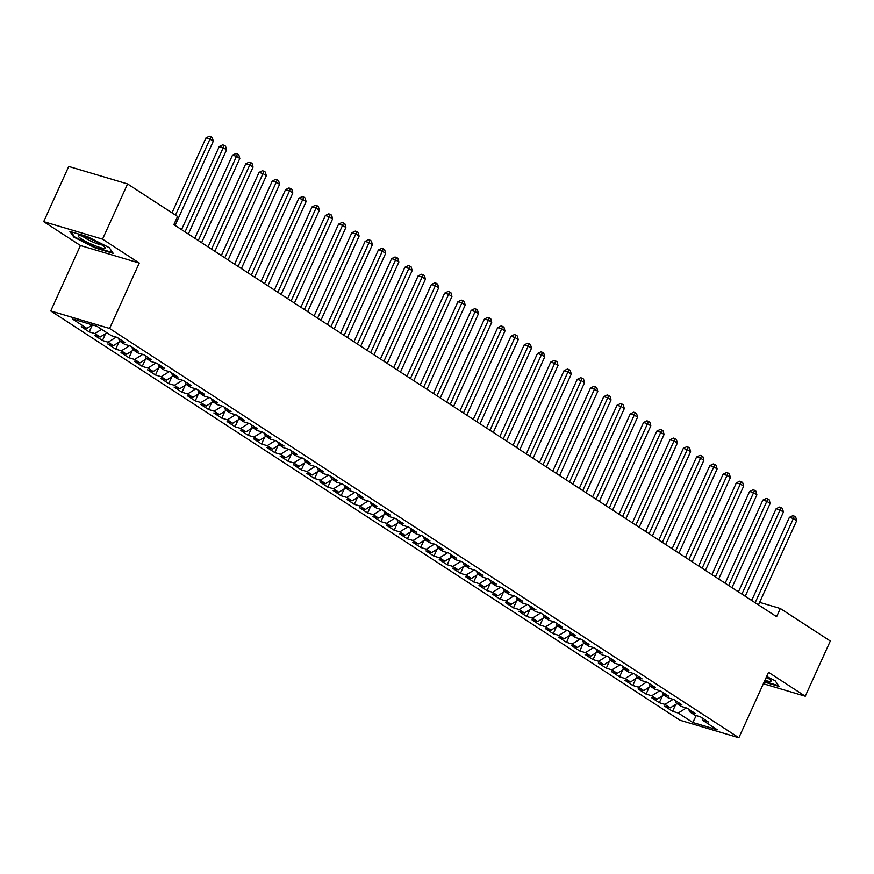 <?xml version="1.0" encoding="UTF-8"?>
<svg xmlns="http://www.w3.org/2000/svg" width="874" height="874" viewBox="0 0 874 874"><rect width="100%" height="100%" fill="white"/><g stroke="black" fill="none" stroke-linecap="round" stroke-linejoin="round"><path stroke-width="1.31" d="M50.747 310.958L680.016 720.242L738.858 737.743L109.589 328.46L50.747 310.958L80.43 245.528L139.272 263.041L102.542 239.159L43.7 221.646L80.43 245.528M43.7 221.646L68.74 166.442L127.582 183.955L102.542 239.159M696.217 715.555L692.82 722.503L717.303 729.79L702.718 720.307L708.366 721.979L700.413 716.811L694.764 715.129L689.466 711.676L695.103 713.359L687.15 708.18L681.512 706.509L676.203 703.057L681.851 704.739L673.898 699.561L668.249 697.878L662.94 694.437L668.588 696.108L660.635 690.941L654.987 689.258L649.688 685.806L655.336 687.488L647.372 682.31L641.735 680.638L636.425 677.186L642.073 678.869L634.12 673.69L628.472 672.008L623.173 668.555L628.81 670.238L620.857 665.07L615.209 663.388L609.91 659.936L615.558 661.618L607.605 656.44L601.957 654.768L596.647 651.316L602.295 652.998L594.342 647.82L588.694 646.137L583.395 642.685L589.032 644.367L581.079 639.2L575.442 637.517L570.132 634.065L575.78 635.748L567.827 630.569L562.179 628.887L556.869 625.445L562.517 627.117L554.564 621.949L548.916 620.267L543.617 616.815L549.265 618.497L541.301 613.319L535.664 611.647L530.354 608.195L536.002 609.877L528.049 604.699L522.401 603.016L517.102 599.575L522.739 601.246L514.786 596.079L509.138 594.396L503.839 590.944L509.487 592.627L501.534 587.448L495.886 585.777L490.576 582.324L496.224 584.007L488.271 578.828L482.623 577.146L477.324 573.705L482.972 575.376L475.008 570.209L469.371 568.526L464.061 565.074L469.709 566.756L461.756 561.578L456.108 559.906L450.798 556.454L456.447 558.136L448.493 552.958L442.845 551.276L437.546 547.823L443.194 549.506L435.23 544.338L429.593 542.656L424.283 539.203L429.932 540.886L421.978 535.707L416.33 534.036L411.031 530.584L416.669 532.266L408.715 527.088L403.067 525.405L397.768 521.953L403.417 523.635L395.463 518.468L389.815 516.785L384.505 513.333L390.154 515.015L382.2 509.837L376.552 508.155L371.253 504.713L376.902 506.385L368.937 501.217L363.3 499.535L357.99 496.082L363.639 497.765L355.685 492.586L350.037 490.915L344.738 487.463L350.376 489.145L342.422 483.967L336.774 482.284L331.475 478.843L337.124 480.514L329.17 475.347L323.522 473.664L318.212 470.212L323.861 471.894L315.907 466.716L310.259 465.044L304.96 461.592L310.598 463.275L302.644 458.096L296.996 456.414L291.697 452.972L297.346 454.644L289.392 449.476L283.744 447.794L278.435 444.342L284.083 446.024L276.129 440.846L270.481 439.174L265.183 435.722L270.831 437.404L262.866 432.226L257.229 430.543L251.92 427.091L257.568 428.773L249.614 423.606L243.966 421.923L238.668 418.471L244.305 420.154L236.351 414.975L230.703 413.293L225.405 409.851L231.053 411.534L223.099 406.355L217.451 404.673L212.142 401.221L217.79 402.903L209.836 397.736L204.188 396.053L198.89 392.601L204.527 394.283L196.574 389.105L190.936 387.422L185.627 383.981L191.275 385.653L183.322 380.485L177.673 378.803L172.364 375.35L178.012 377.033L170.059 371.854L164.41 370.183L159.112 366.73L164.76 368.413L156.796 363.234L151.158 361.552L145.849 358.111L151.497 359.782L143.544 354.615L137.895 352.932L132.597 349.48L138.234 351.162L130.281 345.984L124.632 344.312L119.334 340.86L124.982 342.542L117.029 337.364L111.38 335.682L96.795 326.199L72.302 318.912L86.887 328.395L81.238 326.712L89.192 331.891L94.84 333.573L100.149 337.025L94.501 335.343L102.455 340.51L108.103 342.193L113.401 345.645L107.753 343.963L115.718 349.141L121.355 350.824L126.664 354.265L121.016 352.593L128.97 357.761L134.618 359.443L139.916 362.896L134.279 361.213L142.233 366.392L147.881 368.063L153.179 371.516L147.531 369.833L155.496 375.012L161.133 376.694L166.442 380.135L160.794 378.464L168.748 383.631L174.396 385.314L179.694 388.766L174.057 387.084L182.011 392.262L187.659 393.934L192.957 397.386L187.309 395.704L195.263 400.882L200.911 402.564L206.22 406.006L200.572 404.334L208.525 409.502L214.174 411.184L219.472 414.637L213.824 412.954L221.788 418.133L227.426 419.804L232.735 423.256L227.087 421.574L235.04 426.752L240.689 428.435L245.987 431.887L240.35 430.205L248.303 435.372L253.952 437.055L259.25 440.507L253.602 438.824L261.555 444.003L267.204 445.685L272.513 449.127L266.865 447.444L274.818 452.623L280.467 454.305L285.765 457.757L280.128 456.075L288.081 461.243L293.719 462.925L299.028 466.377L293.38 464.695L301.333 469.873L306.982 471.556L312.291 474.997L306.643 473.326L314.596 478.493L320.245 480.176L325.543 483.628L319.895 481.945L327.859 487.124L333.497 488.795L338.806 492.248L333.158 490.565L341.111 495.744L346.76 497.426L352.058 500.868L346.421 499.196L354.374 504.364L360.022 506.046L365.321 509.498L359.673 507.816L367.626 512.994L373.274 514.666L378.584 518.118L372.936 516.436L380.889 521.614L386.537 523.297L391.836 526.738L386.199 525.066L394.152 530.234L399.789 531.916L405.099 535.369L399.451 533.686L407.404 538.865L413.052 540.536L418.362 543.989L412.714 542.306L420.667 547.485L426.315 549.167L431.614 552.619L425.966 550.937L433.93 556.104L439.567 557.787L444.877 561.239L439.229 559.557L447.182 564.735L452.83 566.418L458.129 569.859L452.492 568.187L460.445 573.355L466.093 575.037L471.392 578.49L465.744 576.807L473.697 581.975L479.345 583.657L484.655 587.11L479.007 585.427L486.96 590.606L492.608 592.288L497.907 595.729L492.27 594.058L500.223 599.225L505.86 600.908L511.17 604.36L505.522 602.678L513.475 607.856L519.123 609.528L524.433 612.98L518.785 611.297L526.738 616.476L532.386 618.158L537.685 621.6L532.037 619.928L540.001 625.096L545.638 626.778L550.948 630.23L545.3 628.548L553.253 633.726L558.901 635.398L564.2 638.85L558.562 637.168L566.516 642.346L572.164 644.029L577.463 647.47L571.814 645.799L579.768 650.966L585.416 652.649L590.726 656.101L585.077 654.418L593.031 659.597L598.679 661.268L603.978 664.721L598.329 663.038L606.294 668.217L611.931 669.899L617.241 673.351L611.592 671.669L619.546 676.837L625.194 678.519L630.493 681.971L624.855 680.289L632.809 685.467L638.457 687.15L643.756 690.591L638.107 688.92L646.072 694.087L651.709 695.77L657.019 699.222L651.37 697.539L659.324 702.707L664.972 704.389L670.271 707.842L664.633 706.159L672.587 711.338L675.711 704.455M692.82 722.503L678.235 713.02L672.587 711.338M127.582 183.955L177.564 216.468L173.86 224.64L776.604 616.683L780.318 608.501L759.626 602.35M670.271 707.842L677.055 703.614M664.972 704.389L673.089 699.32M702.718 720.307L702.084 717.904M657.019 699.222L663.792 694.983M651.709 695.77L659.837 690.7M689.466 711.676L688.832 709.273M643.756 690.591L650.54 686.363M638.457 687.15L646.574 682.081M676.203 703.057L675.569 700.653M630.493 681.971L637.277 677.743M625.194 678.519L633.322 673.45M662.94 694.437L662.317 692.033M617.241 673.351L624.025 669.113M611.931 669.899L620.059 664.83M649.688 685.806L649.054 683.402M603.978 664.721L610.762 660.493M598.679 661.268L606.796 656.199M636.425 677.186L635.791 674.783M590.726 656.101L597.499 651.862M585.416 652.649L593.544 647.579M623.173 668.555L622.539 666.152M577.463 647.47L584.247 643.242M572.164 644.029L580.281 638.96M609.91 659.936L609.276 657.532M564.2 638.85L570.984 634.622M558.901 635.398L567.018 630.329M596.647 651.316L596.013 648.912M550.948 630.23L557.721 625.992M545.638 626.778L553.766 621.709M583.395 642.685L582.761 640.281M537.685 621.6L544.469 617.372M532.386 618.158L540.503 613.089M570.132 634.065L569.498 631.662M524.433 612.98L531.206 608.752M519.123 609.528L527.251 604.458M556.869 625.445L556.246 623.042M511.17 604.36L517.954 600.121M505.86 600.908L513.988 595.839M543.617 616.815L542.983 614.411M497.907 595.729L504.691 591.501M492.608 592.288L500.726 587.219M530.354 608.195L529.72 605.791M484.655 587.11L491.428 582.882M479.345 583.657L487.474 578.588M517.102 599.575L516.468 597.171M471.392 578.49L478.176 574.251M466.093 575.037L474.211 569.968M503.839 590.944L503.206 588.541M458.129 569.859L464.913 565.631M452.83 566.418L460.948 561.348M490.576 582.324L489.943 579.921M444.877 561.239L451.65 557.011M439.567 557.787L447.696 552.718M477.324 573.705L476.691 571.301M431.614 552.619L438.398 548.38M426.315 549.167L434.433 544.098M464.061 565.074L463.428 562.67M418.362 543.989L425.135 539.761M413.052 540.536L421.181 535.467M450.798 556.454L450.176 554.05M405.099 535.369L411.883 531.13M399.789 531.916L407.918 526.847M437.546 547.823L436.913 545.42M391.836 526.738L398.62 522.51M386.537 523.297L394.655 518.227M424.283 539.203L423.65 536.8M378.584 518.118L385.358 513.89M373.274 514.666L381.403 509.597M411.031 530.584L410.398 528.18M365.321 509.498L372.106 505.259M360.022 506.046L368.14 500.977M397.768 521.953L397.135 519.549M352.058 500.868L358.843 496.64M346.76 497.426L354.877 492.357M384.505 513.333L383.872 510.929M338.806 492.248L345.591 488.02M333.497 488.795L341.625 483.726M371.253 504.713L370.62 502.31M325.543 483.628L332.328 479.389M320.245 480.176L328.362 475.106M357.99 496.082L357.357 493.679M312.291 474.997L319.065 470.769M306.982 471.556L315.11 466.487M344.738 487.463L344.105 485.059M299.028 466.377L305.813 462.149M293.719 462.925L301.847 457.856M331.475 478.843L330.842 476.439M285.765 457.757L292.55 453.519M280.467 454.305L288.584 449.236M318.212 470.212L317.579 467.808M272.513 449.127L279.287 444.899M267.204 445.685L275.332 440.616M304.96 461.592L304.327 459.189M259.25 440.507L266.035 436.279M253.952 437.055L262.069 431.985M291.697 452.972L291.064 450.558M245.987 431.887L252.772 427.648M240.689 428.435L248.817 423.366M278.435 444.342L277.801 441.938M232.735 423.256L239.52 419.028M227.426 419.804L235.554 414.735M265.183 435.722L264.549 433.318M219.472 414.637L226.257 410.398M214.174 411.184L222.291 406.115M251.92 427.091L251.286 424.688M206.22 406.006L212.994 401.778M200.911 402.564L209.039 397.495M238.668 418.471L238.034 416.068M192.957 397.386L199.742 393.158M187.659 393.934L195.776 388.864M225.405 409.851L224.771 407.448M179.694 388.766L186.479 384.527M174.396 385.314L182.513 380.245M212.142 401.221L211.508 398.817M166.442 380.135L173.216 375.907M161.133 376.694L169.261 371.625M198.89 392.601L198.256 390.197M153.179 371.516L159.964 367.288M147.881 368.063L155.998 362.994M185.627 383.981L184.993 381.577M139.916 362.896L146.701 358.657M134.618 359.443L142.746 354.374M172.364 375.35L171.73 372.947M126.664 354.265L133.449 350.037M121.355 350.824L129.483 345.754M159.112 366.73L158.478 364.327M113.401 345.645L120.186 341.417M108.103 342.193L116.22 337.124M145.849 358.111L145.215 355.707M100.149 337.025L106.923 332.786M94.84 333.573L101.624 329.334M132.597 349.48L131.963 347.076M86.887 328.395L92.469 324.909M119.334 340.86L118.7 338.457M751.869 600.034L750.307 599.575M763.352 683.741L805.26 696.217L830.3 641.013L780.318 608.501M139.272 263.041L109.589 328.46M805.26 696.217L768.53 672.324L738.858 737.743M678.235 713.02L686.352 707.951M113.205 253.34L109.272 247.659L87.619 236.701L69.898 231.424L73.831 237.116L95.485 248.074L113.205 253.34M764.149 681.993L779.062 686.429L775.129 680.748L766.662 676.454M89.192 331.891L92.316 325.008M102.455 340.51L105.579 333.628M115.718 349.141L118.831 342.258M128.97 357.761L132.094 350.878M142.233 366.392L145.357 359.498M155.496 375.012L158.609 368.129M168.748 383.631L171.872 376.749M182.011 392.262L185.135 385.368M195.263 400.882L198.387 393.999M208.525 409.502L211.65 402.619M221.788 418.133L224.902 411.25M235.04 426.752L238.165 419.87M248.303 435.372L251.428 428.489M261.555 444.003L264.68 437.12M274.818 452.623L277.943 445.74M288.081 461.243L291.206 454.36M301.333 469.873L304.458 462.991M314.596 478.493L317.721 471.61M327.859 487.124L330.973 480.23M341.111 495.744L344.236 488.861M354.374 504.364L357.499 497.481M367.626 512.994L370.751 506.101M380.889 521.614L384.014 514.731M394.152 530.234L397.277 523.351M407.404 538.865L410.529 531.982M420.667 547.485L423.792 540.602M433.93 556.104L437.044 549.222M447.182 564.735L450.307 557.852M460.445 573.355L463.57 566.472M473.697 581.975L476.822 575.092M486.96 590.606L490.085 583.723M500.223 599.225L503.348 592.343M513.475 607.856L516.6 600.962M526.738 616.476L529.863 609.593M540.001 625.096L543.115 618.213M553.253 633.726L556.377 626.833M566.516 642.346L569.64 635.464M579.768 650.966L582.892 644.083M593.031 659.597L596.155 652.714M606.294 668.217L609.418 661.334M619.546 676.837L622.67 669.954M632.809 685.467L635.933 678.585M646.072 694.087L649.185 687.204M659.324 702.707L662.448 695.824M74.192 236.319L73.831 237.116M175.488 215.113L209.968 139.097L213.278 141.249L175.095 225.448M172.003 212.841L205.991 137.906L209.968 139.097L210.973 136.726L212.306 137.589L213.278 141.249M205.991 137.906L209.389 136.257L210.973 136.726M185.037 231.916L223.231 147.717L226.541 149.869L188.347 234.068M181.552 229.643L219.254 146.537L223.231 147.717L224.236 145.346L225.558 146.209L226.541 149.869M219.254 146.537L222.641 144.876L224.236 145.346M198.289 240.536L236.483 156.337L239.804 158.5L201.61 242.688M194.804 238.274L232.506 155.157L236.483 156.337L237.499 153.977L238.821 154.84L239.804 158.5M232.506 155.157L235.904 153.507L237.499 153.977M104.367 248.369A14.749 2.13 -155.6 0 0 104.956 247.386A14.749 2.13 -155.6 0 0 92.83 240.132A14.749 2.13 -155.6 0 0 79.108 235.587A14.749 2.13 -155.6 0 0 78.966 235.598A14.749 2.13 -155.6 0 0 87.291 242.218A14.749 2.13 -155.6 0 0 104.367 248.369M112.68 252.586L95.55 247.484L74.563 236.865L71.034 231.763M82.79 236.275A11.165 1.617 -155.6 0 0 91.912 241.585A11.165 1.617 -155.6 0 0 101.919 244.949M764.936 680.267A14.749 2.13 -155.6 0 0 770.223 681.458A14.749 2.13 -155.6 0 0 770.813 680.464A14.749 2.13 -155.6 0 0 766.345 677.153M778.537 685.664L764.389 681.458M766.072 677.743A11.165 1.617 -155.6 0 0 767.776 678.038M211.552 249.156L249.745 164.968L253.056 167.12L214.862 251.319M208.067 246.894L245.769 163.777L249.745 164.968L250.751 162.597L252.073 163.46L253.056 167.12M245.769 163.777L249.166 162.127L250.751 162.597M224.815 257.786L263.008 173.587L266.319 175.74L228.125 259.939M221.33 255.514L259.032 172.407L263.008 173.587L264.014 171.228L265.335 172.08L266.319 175.74M259.032 172.407L262.418 170.747L264.014 171.228M238.067 266.406L276.26 182.207L279.582 184.37L241.388 268.558M234.582 264.145L272.284 181.027L276.26 182.207L277.266 179.847L278.598 180.71L279.582 184.37M272.284 181.027L275.681 179.378L277.266 179.847M251.33 275.037L289.523 190.838L292.834 192.99L254.64 277.189M247.845 272.764L285.547 189.658L289.523 190.838L290.529 188.467L291.85 189.33L292.834 192.99M285.547 189.658L288.933 187.997L290.529 188.467M264.593 283.657L302.775 199.458L306.097 201.621L267.903 285.809M261.108 281.384L298.799 198.278L302.775 199.458L303.791 197.098L305.113 197.961L306.097 201.621M298.799 198.278L302.196 196.617L303.791 197.098M277.845 292.277L316.038 208.088L319.349 210.241L281.166 294.44M274.36 290.015L312.062 206.898L316.038 208.088L317.043 205.718L318.376 206.581L319.349 210.241M312.062 206.898L315.459 205.248L317.043 205.718M291.108 300.907L329.301 216.708L332.612 218.861L294.418 303.059M287.622 298.635L325.325 215.528L329.301 216.708L330.306 214.338L331.628 215.201L332.612 218.861M325.325 215.528L328.711 213.868L330.306 214.338M304.36 309.527L342.553 225.328L345.875 227.491L307.681 311.679M300.874 307.255L338.577 224.148L342.553 225.328L343.558 222.968L344.891 223.831L345.875 227.491M338.577 224.148L341.974 222.488L343.558 222.968M317.623 318.147L355.816 233.959L359.127 236.111L320.933 320.31M314.137 315.885L351.84 232.768L355.816 233.959L356.821 231.588L358.143 232.451L359.127 236.111M351.84 232.768L355.237 231.118L356.821 231.588M330.885 326.778L369.079 242.579L372.39 244.731L334.196 328.93M327.4 324.505L365.103 241.399L369.079 242.579L370.084 240.208L371.406 241.071L372.39 244.731M365.103 241.399L368.489 239.738L370.084 240.208M344.137 335.398L382.331 251.199L385.653 253.362L347.459 337.55M340.652 333.136L378.355 250.019L382.331 251.199L383.336 248.839L384.669 249.702L385.653 253.362M378.355 250.019L381.752 248.358L383.336 248.839M357.4 344.017L395.594 259.829L398.905 261.982L360.711 346.18M353.915 341.756L391.618 258.638L395.594 259.829L396.599 257.459L397.921 258.322L398.905 261.982M391.618 258.638L395.004 256.989L396.599 257.459M370.652 352.648L408.846 268.449L412.167 270.601L373.974 354.8M367.178 350.376L404.87 267.269L408.846 268.449L409.862 266.078L411.184 266.941L412.167 270.601M404.87 267.269L408.267 265.609L409.862 266.078M383.915 361.268L422.109 277.069L425.419 279.232L387.237 363.42M380.43 359.006L418.133 275.889L422.109 277.069L423.114 274.709L424.447 275.572L425.419 279.232M418.133 275.889L421.53 274.239L423.114 274.709M397.178 369.888L435.372 285.7L438.682 287.852L400.489 372.051M393.693 367.626L431.395 284.509L435.372 285.7L436.377 283.329L437.699 284.192L438.682 287.852M431.395 284.509L434.782 282.859L436.377 283.329M410.43 378.518L448.624 294.32L451.945 296.472L413.752 380.671M406.945 376.246L444.648 293.14L448.624 294.32L449.629 291.96L450.962 292.812L451.945 296.472M444.648 293.14L448.045 291.479L449.629 291.96M423.693 387.138L461.887 302.939L465.197 305.102L427.004 389.291M420.208 384.877L457.91 301.759L461.887 302.939L462.892 300.58L464.214 301.443L465.197 305.102M457.91 301.759L461.308 300.11L462.892 300.58M436.956 395.769L475.15 311.57L478.46 313.722L440.267 397.921M433.471 393.497L471.173 310.39L475.15 311.57L476.155 309.199L477.477 310.062L478.46 313.722M471.173 310.39L474.56 308.73L476.155 309.199M450.208 404.389L488.402 320.19L491.723 322.353L453.53 406.541M446.723 402.116L484.425 319.01L488.402 320.19L489.407 317.83L490.74 318.693L491.723 322.353M484.425 319.01L487.823 317.349L489.407 317.83M463.471 413.009L501.665 328.821L504.975 330.973L466.782 415.172M459.986 410.747L497.688 327.63L501.665 328.821L502.67 326.45L503.992 327.313L504.975 330.973M497.688 327.63L501.075 325.98L502.67 326.45M476.723 421.639L514.917 337.44L518.238 339.593L480.044 423.792M473.249 419.367L510.94 336.261L514.917 337.44L515.933 335.07L517.255 335.933L518.238 339.593M510.94 336.261L514.338 334.6L515.933 335.07M489.986 430.259L528.18 346.06L531.49 348.223L493.297 432.412M486.501 427.998L524.203 344.88L528.18 346.06L529.185 343.701L530.518 344.564L531.49 348.223M524.203 344.88L527.601 343.22L529.185 343.701M503.249 438.879L541.443 354.691L544.753 356.843L506.559 441.042M499.764 436.618L537.466 353.5L541.443 354.691L542.448 352.32L543.77 353.183L544.753 356.843M537.466 353.5L540.853 351.851L542.448 352.32M516.501 447.51L554.695 363.311L558.016 365.463L519.822 449.662M513.016 445.237L550.718 362.131L554.695 363.311L555.7 360.94L557.033 361.803L558.016 365.463M550.718 362.131L554.116 360.47L555.7 360.94M529.764 456.13L567.958 371.931L571.268 374.094L533.074 458.282M526.279 453.868L563.981 370.751L567.958 371.931L568.963 369.571L570.285 370.434L571.268 374.094M563.981 370.751L567.368 369.09L568.963 369.571M543.027 464.75L581.21 380.561L584.531 382.714L546.337 466.913M539.542 462.488L577.244 379.371L581.21 380.561L582.226 378.191L583.548 379.054L584.531 382.714M577.244 379.371L580.631 377.721L582.226 378.191M556.279 473.38L594.473 389.181L597.794 391.334L559.6 475.532M552.794 471.108L590.496 388.001L594.473 389.181L595.478 386.811L596.811 387.674L597.794 391.334M590.496 388.001L593.894 386.341L595.478 386.811M569.542 482L607.736 397.801L611.046 399.964L572.852 484.152M566.057 479.739L603.759 396.621L607.736 397.801L608.741 395.441L610.063 396.304L611.046 399.964M603.759 396.621L607.146 394.972L608.741 395.441M582.794 490.62L620.988 406.432L624.309 408.584L586.115 492.783M579.309 488.358L617.011 405.241L620.988 406.432L622.004 404.061L623.326 404.924L624.309 408.584M617.011 405.241L620.409 403.591L622.004 404.061M596.057 499.251L634.251 415.052L637.561 417.204L599.367 501.403M592.572 496.978L630.274 413.872L634.251 415.052L635.256 412.692L636.589 413.555L637.561 417.204M630.274 413.872L633.672 412.211L635.256 412.692M609.32 507.87L647.514 423.672L650.824 425.835L612.63 510.034M605.835 505.609L643.537 422.492L647.514 423.672L648.519 421.312L649.841 422.175L650.824 425.835M643.537 422.492L646.924 420.842L648.519 421.312M622.572 516.501L660.766 432.302L664.087 434.454L625.893 518.653M619.087 514.229L656.789 431.122L660.766 432.302L661.771 429.932L663.104 430.795L664.087 434.454M656.789 431.122L660.187 429.462L661.771 429.932M635.835 525.121L674.029 440.922L677.339 443.085L639.145 527.273M632.35 522.849L670.052 439.742L674.029 440.922L675.034 438.562L676.356 439.425L677.339 443.085M670.052 439.742L673.439 438.082L675.034 438.562M649.098 533.741L687.281 449.553L690.602 451.705L652.408 535.904M645.613 531.479L683.315 448.362L687.281 449.553L688.297 447.182L689.619 448.045L690.602 451.705M683.315 448.362L686.702 446.712L688.297 447.182M662.35 542.372L700.544 458.173L703.854 460.325L665.671 544.524M658.865 540.099L696.567 456.993L700.544 458.173L701.549 455.802L702.882 456.665L703.854 460.325M696.567 456.993L699.965 455.332L701.549 455.802M675.613 550.991L713.807 466.792L717.117 468.956L678.923 553.144M672.128 548.73L709.83 465.613L713.807 466.792L714.812 464.433L716.134 465.296L717.117 468.956M709.83 465.613L713.217 463.952L714.812 464.433M688.865 559.611L727.059 475.423L730.38 477.575L692.186 561.774M685.38 557.35L723.082 474.232L727.059 475.423L728.075 473.053L729.397 473.916L730.38 477.575M723.082 474.232L726.48 472.583L728.075 473.053M702.128 568.242L740.322 484.043L743.632 486.195L705.438 570.394M698.643 565.97L736.345 482.863L740.322 484.043L741.327 481.672L742.649 482.535L743.632 486.195M736.345 482.863L739.743 481.203L741.327 481.672M715.391 576.862L753.585 492.663L756.895 494.826L718.701 579.014M711.906 574.6L749.608 491.483L753.585 492.663L754.59 490.303L755.912 491.166L756.895 494.826M749.608 491.483L752.995 489.822L754.59 490.303M728.643 585.482L766.837 501.294L770.158 503.446L731.964 587.645M725.158 583.22L762.86 500.103L766.837 501.294L767.842 498.923L769.175 499.786L770.158 503.446M762.86 500.103L766.258 498.453L767.842 498.923M741.906 594.112L780.1 509.913L783.41 512.066L745.216 596.265M738.421 591.84L776.123 508.734L780.1 509.913L781.105 507.554L782.427 508.406L783.41 512.066M776.123 508.734L779.51 507.073L781.105 507.554M755.169 602.732L793.352 518.533L796.673 520.696L758.479 604.884M751.684 600.471L789.386 517.353L793.352 518.533L794.368 516.173L795.69 517.037L796.673 520.696M789.386 517.353L792.773 515.704L794.368 516.173"/></g></svg>
